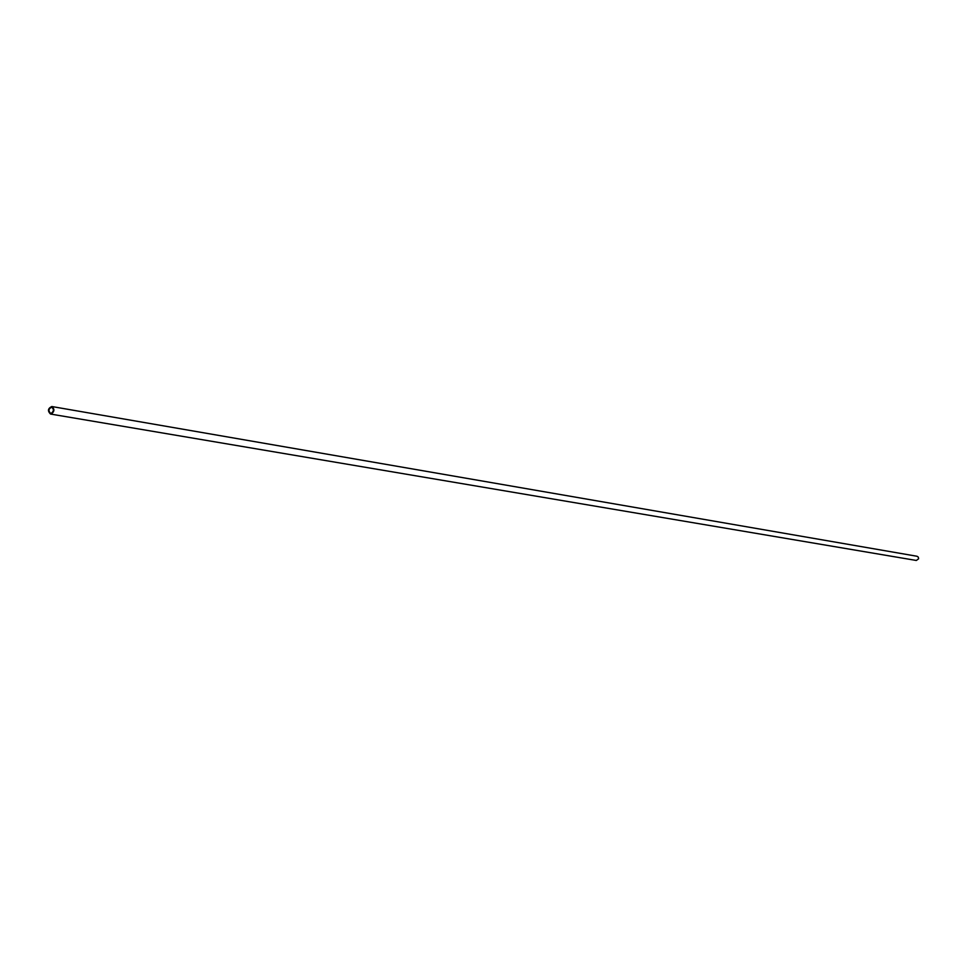 <?xml version="1.0" encoding="UTF-8"?>
<svg xmlns="http://www.w3.org/2000/svg" width="967" height="967" viewBox="0 0 967 967"><rect width="100%" height="100%" fill="white"/><g stroke="black" fill="none" stroke-linecap="round" stroke-linejoin="round"><path stroke-width="1.45" d="M51.287 413.32C53.922 411.205 54.043 409.174 51.674 407.228C48.483 408.775 48.132 410.818 50.635 413.344L51.287 413.32M51.324 414.021C54.563 411.422 54.72 408.92 51.795 406.527C47.867 408.437 47.431 410.939 50.514 414.045L51.324 414.021M50.514 414.045L916.329 560.461L918.59 558.817L918.336 557.161L917.042 556.267L51.795 406.527"/></g></svg>
